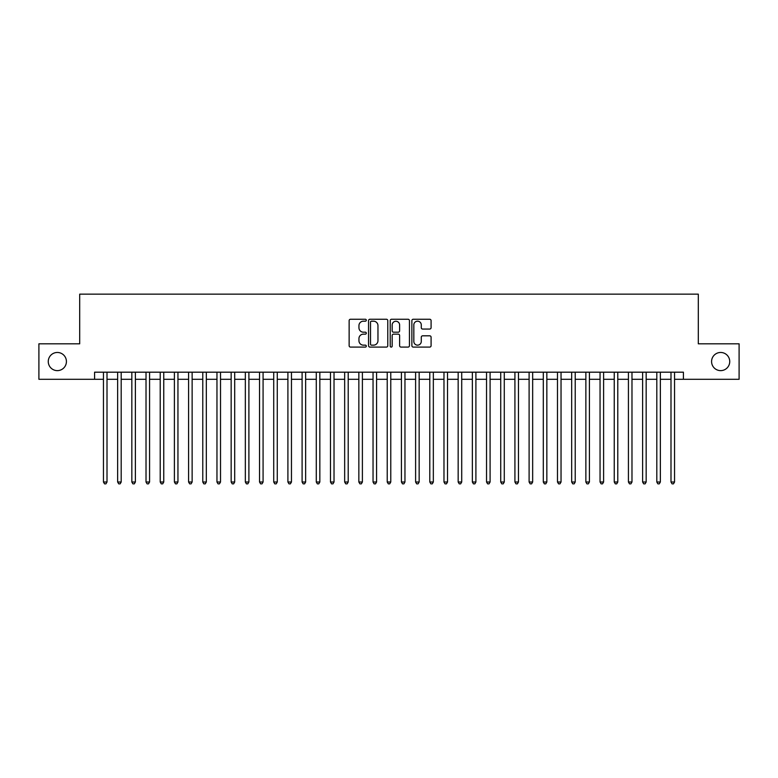 <?xml version="1.0" encoding="UTF-8"?>
<svg xmlns="http://www.w3.org/2000/svg" width="778" height="778" viewBox="0 0 778 778"><rect width="100%" height="100%" fill="white"/><g stroke="black" fill="none" stroke-linecap="round" stroke-linejoin="round"><path stroke-width="1.17" d="M366.302 320.215A0.973 0.973 0 0 0 365.32 319.243L350.528 319.243A1.391 1.391 0 0 0 349.137 320.633L349.137 345.704A1.391 1.391 0 0 0 350.528 347.095L365.32 347.095A0.973 0.973 0 0 0 366.302 346.122A0.973 0.973 0 0 0 365.32 345.15L363.414 345.15A4.454 4.454 0 0 1 358.95 340.686L358.95 338.595A4.454 4.454 0 0 1 363.414 334.141L365.32 334.141A0.973 0.973 0 0 0 366.302 333.169A0.973 0.973 0 0 0 365.32 332.196L363.414 332.196A4.454 4.454 0 0 1 358.95 327.733L358.95 325.651A4.454 4.454 0 0 1 363.414 321.188L365.32 321.188A0.973 0.973 0 0 0 366.302 320.215M711.578 361.546A9.083 9.083 0 0 0 720.652 370.629A9.083 9.083 0 0 0 729.735 361.546A9.083 9.083 0 0 0 720.652 352.463A9.083 9.083 0 0 0 711.578 361.546M48.265 361.546A9.083 9.083 0 0 0 57.348 370.629A9.083 9.083 0 0 0 66.422 361.546A9.083 9.083 0 0 0 57.348 352.463A9.083 9.083 0 0 0 48.265 361.546M429.699 329.065A1.391 1.391 0 0 0 431.09 327.664L431.09 320.633A1.391 1.391 0 0 0 429.699 319.243L413.264 319.243A1.391 1.391 0 0 0 411.873 320.633L411.873 345.704A1.391 1.391 0 0 0 413.264 347.095L429.699 347.095A1.391 1.391 0 0 0 431.09 345.704L431.09 337.205A1.391 1.391 0 0 0 429.699 335.814L422.668 335.814A1.391 1.391 0 0 0 421.277 337.205L421.277 341.416A3.725 3.725 0 0 1 417.553 345.15A3.725 3.725 0 0 1 413.828 341.416L413.828 324.912A3.725 3.725 0 0 1 417.553 321.188A3.725 3.725 0 0 1 421.277 324.912L421.277 327.664A1.391 1.391 0 0 0 422.668 329.065L429.699 329.065M94.585 379.285L38.9 379.285L38.9 343.808L79.696 343.808L79.696 294.152L698.304 294.152L698.304 343.808L739.1 343.808L739.1 379.285L683.415 379.285L683.415 372.185L94.585 372.185L94.585 379.285L103.455 379.285M387.784 320.633A1.391 1.391 0 0 0 386.384 319.243L369.958 319.243A1.391 1.391 0 0 0 368.558 320.633L368.558 345.704A1.391 1.391 0 0 0 369.958 347.095L386.384 347.095A1.391 1.391 0 0 0 387.784 345.704L387.784 320.633M391.616 319.243L408.042 319.243A1.391 1.391 0 0 1 409.442 320.633L409.442 345.704A1.391 1.391 0 0 1 408.042 347.095L401.01 347.095A1.391 1.391 0 0 1 399.62 345.704L399.62 335.532A1.391 1.391 0 0 0 398.229 334.141L393.561 334.141A1.391 1.391 0 0 0 392.17 335.532L392.17 346.122A0.973 0.973 0 0 1 391.198 347.095A0.973 0.973 0 0 1 390.216 346.122L390.216 320.633A1.391 1.391 0 0 1 391.616 319.243M107.004 379.285L117.643 379.285M121.193 379.285L131.832 379.285M135.382 379.285L146.021 379.285M149.571 379.285L160.21 379.285M163.759 379.285L174.398 379.285M177.948 379.285L188.587 379.285M192.137 379.285L202.776 379.285M206.326 379.285L216.965 379.285M220.514 379.285L231.154 379.285M234.703 379.285L245.342 379.285M248.892 379.285L259.531 379.285M263.081 379.285L273.72 379.285M277.269 379.285L287.909 379.285M291.458 379.285L302.097 379.285M305.647 379.285L316.286 379.285M319.836 379.285L330.475 379.285M334.025 379.285L344.664 379.285M348.204 379.285L358.853 379.285M362.392 379.285L373.041 379.285M376.581 379.285L387.23 379.285M390.77 379.285L401.419 379.285M404.959 379.285L415.608 379.285M419.148 379.285L429.796 379.285M433.336 379.285L443.975 379.285M447.525 379.285L458.164 379.285M461.714 379.285L472.353 379.285M475.903 379.285L486.542 379.285M490.091 379.285L500.731 379.285M504.28 379.285L514.919 379.285M518.469 379.285L529.108 379.285M532.658 379.285L543.297 379.285M546.846 379.285L557.486 379.285M561.035 379.285L571.674 379.285M575.224 379.285L585.863 379.285M589.413 379.285L600.052 379.285M603.602 379.285L614.241 379.285M617.79 379.285L628.43 379.285M631.979 379.285L642.618 379.285M646.168 379.285L656.807 379.285M660.357 379.285L670.996 379.285M674.545 379.285L683.415 379.285M371.485 321.188A0.973 0.973 0 0 0 370.513 322.17L370.513 344.168A0.973 0.973 0 0 0 371.485 345.15L373.508 345.15A4.454 4.454 0 0 0 377.962 340.686L377.962 325.651A4.454 4.454 0 0 0 373.508 321.188L371.485 321.188M399.62 324.99A3.725 3.725 0 0 0 395.895 321.265A3.725 3.725 0 0 0 392.17 324.99L392.17 330.806A1.391 1.391 0 0 0 393.561 332.196L398.229 332.196A1.391 1.391 0 0 0 399.62 330.806L399.62 324.99M107.004 372.185L107.004 482.01L103.455 482.01L103.455 372.185M107.004 482.01L105.944 483.848L104.524 483.848L103.455 482.01M121.193 372.185L121.193 482.01L117.643 482.01L117.643 372.185M121.193 482.01L120.133 483.848L118.713 483.848L117.643 482.01M135.382 372.185L135.382 482.01L131.832 482.01L131.832 372.185M135.382 482.01L134.322 483.848L132.902 483.848L131.832 482.01M149.571 372.185L149.571 482.01L146.021 482.01L146.021 372.185M149.571 482.01L148.51 483.848L147.091 483.848L146.021 482.01M163.759 372.185L163.759 482.01L160.21 482.01L160.21 372.185M163.759 482.01L162.69 483.848L161.279 483.848L160.21 482.01M177.948 372.185L177.948 482.01L174.398 482.01L174.398 372.185M177.948 482.01L176.878 483.848L175.468 483.848L174.398 482.01M192.137 372.185L192.137 482.01L188.587 482.01L188.587 372.185M192.137 482.01L191.067 483.848L189.657 483.848L188.587 482.01M206.326 372.185L206.326 482.01L202.776 482.01L202.776 372.185M206.326 482.01L205.256 483.848L203.836 483.848L202.776 482.01M220.514 372.185L220.514 482.01L216.965 482.01L216.965 372.185M220.514 482.01L219.445 483.848L218.025 483.848L216.965 482.01M234.703 372.185L234.703 482.01L231.154 482.01L231.154 372.185M234.703 482.01L233.633 483.848L232.214 483.848L231.154 482.01M248.892 372.185L248.892 482.01L245.342 482.01L245.342 372.185M248.892 482.01L247.822 483.848L246.402 483.848L245.342 482.01M263.081 372.185L263.081 482.01L259.531 482.01L259.531 372.185M263.081 482.01L262.011 483.848L260.591 483.848L259.531 482.01M277.269 372.185L277.269 482.01L273.72 482.01L273.72 372.185M277.269 482.01L276.2 483.848L274.78 483.848L273.72 482.01M291.458 372.185L291.458 482.01L287.909 482.01L287.909 372.185M291.458 482.01L290.389 483.848L288.969 483.848L287.909 482.01M305.647 372.185L305.647 482.01L302.097 482.01L302.097 372.185M305.647 482.01L304.577 483.848L303.157 483.848L302.097 482.01M319.836 372.185L319.836 482.01L316.286 482.01L316.286 372.185M319.836 482.01L318.766 483.848L317.346 483.848L316.286 482.01M334.025 372.185L334.025 482.01L330.475 482.01L330.475 372.185M334.025 482.01L332.955 483.848L331.535 483.848L330.475 482.01M348.204 372.185L348.204 482.01L344.664 482.01L344.664 372.185M348.204 482.01L347.144 483.848L345.724 483.848L344.664 482.01M362.392 372.185L362.392 482.01L358.853 482.01L358.853 372.185M362.392 482.01L361.332 483.848L359.913 483.848L358.853 482.01M376.581 372.185L376.581 482.01L373.041 482.01L373.041 372.185M376.581 482.01L375.521 483.848L374.101 483.848L373.041 482.01M390.77 372.185L390.77 482.01L387.23 482.01L387.23 372.185M390.77 482.01L389.71 483.848L388.29 483.848L387.23 482.01M404.959 372.185L404.959 482.01L401.419 482.01L401.419 372.185M404.959 482.01L403.899 483.848L402.479 483.848L401.419 482.01M419.148 372.185L419.148 482.01L415.608 482.01L415.608 372.185M419.148 482.01L418.087 483.848L416.668 483.848L415.608 482.01M433.336 372.185L433.336 482.01L429.796 482.01L429.796 372.185M433.336 482.01L432.276 483.848L430.856 483.848L429.796 482.01M447.525 372.185L447.525 482.01L443.975 482.01L443.975 372.185M447.525 482.01L446.465 483.848L445.045 483.848L443.975 482.01M461.714 372.185L461.714 482.01L458.164 482.01L458.164 372.185M461.714 482.01L460.654 483.848L459.234 483.848L458.164 482.01M475.903 372.185L475.903 482.01L472.353 482.01L472.353 372.185M475.903 482.01L474.843 483.848L473.423 483.848L472.353 482.01M490.091 372.185L490.091 482.01L486.542 482.01L486.542 372.185M490.091 482.01L489.031 483.848L487.611 483.848L486.542 482.01M504.28 372.185L504.28 482.01L500.731 482.01L500.731 372.185M504.28 482.01L503.22 483.848L501.8 483.848L500.731 482.01M518.469 372.185L518.469 482.01L514.919 482.01L514.919 372.185M518.469 482.01L517.409 483.848L515.989 483.848L514.919 482.01M532.658 372.185L532.658 482.01L529.108 482.01L529.108 372.185M532.658 482.01L531.598 483.848L530.178 483.848L529.108 482.01M546.846 372.185L546.846 482.01L543.297 482.01L543.297 372.185M546.846 482.01L545.786 483.848L544.367 483.848L543.297 482.01M561.035 372.185L561.035 482.01L557.486 482.01L557.486 372.185M561.035 482.01L559.975 483.848L558.555 483.848L557.486 482.01M575.224 372.185L575.224 482.01L571.674 482.01L571.674 372.185M575.224 482.01L574.164 483.848L572.744 483.848L571.674 482.01M589.413 372.185L589.413 482.01L585.863 482.01L585.863 372.185M589.413 482.01L588.343 483.848L586.933 483.848L585.863 482.01M603.602 372.185L603.602 482.01L600.052 482.01L600.052 372.185M603.602 482.01L602.532 483.848L601.122 483.848L600.052 482.01M617.79 372.185L617.79 482.01L614.241 482.01L614.241 372.185M617.79 482.01L616.721 483.848L615.31 483.848L614.241 482.01M631.979 372.185L631.979 482.01L628.43 482.01L628.43 372.185M631.979 482.01L630.909 483.848L629.49 483.848L628.43 482.01M646.168 372.185L646.168 482.01L642.618 482.01L642.618 372.185M646.168 482.01L645.098 483.848L643.678 483.848L642.618 482.01M660.357 372.185L660.357 482.01L656.807 482.01L656.807 372.185M660.357 482.01L659.287 483.848L657.867 483.848L656.807 482.01M674.545 372.185L674.545 482.01L670.996 482.01L670.996 372.185M674.545 482.01L673.476 483.848L672.056 483.848L670.996 482.01"/></g></svg>
